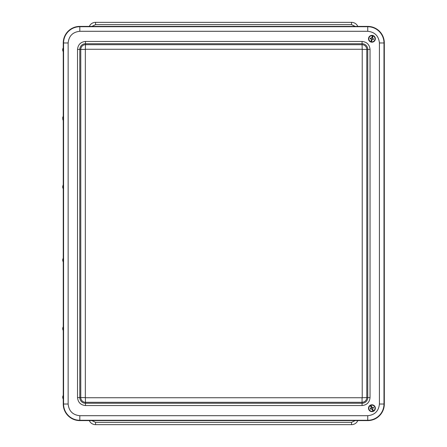 <?xml version="1.0" encoding="UTF-8"?>
<svg xmlns="http://www.w3.org/2000/svg" width="447" height="447" viewBox="0 0 447 447"><rect width="100%" height="100%" fill="white"/><g stroke="black" fill="none" stroke-linecap="round" stroke-linejoin="round"><path stroke-width="0.67" d="M131.932 26.401A2.811 2.811 0 0 1 132.318 26.401M132.318 420.599A2.811 2.811 0 0 1 131.932 420.599M315.18 420.599A2.811 2.811 0 0 1 314.794 420.599M314.794 26.401A2.811 2.811 0 0 1 315.18 26.401M95.563 24.635L95.563 22.35A6.856 6.856 0 0 0 89.305 26.401A6.856 6.856 0 0 1 95.563 22.35L351.549 22.35A6.856 6.856 0 0 1 357.807 26.401A6.856 6.856 0 0 0 351.549 22.35L351.549 24.635L95.563 24.635L91.953 26.401M351.549 422.365L351.549 424.65A6.856 6.856 0 0 0 357.807 420.599A6.856 6.856 0 0 1 351.549 424.65L95.563 424.65A6.856 6.856 0 0 1 89.305 420.599A6.856 6.856 0 0 0 95.563 424.65L95.563 422.365L351.549 422.365L355.158 420.599M63.25 399.316L63.25 404.032A16.567 16.567 0 0 0 79.817 420.599L367.741 420.599A16.567 16.567 0 0 0 384.314 404.032L384.314 42.968A16.567 16.567 0 0 0 367.741 26.401L79.817 26.401A16.567 16.567 0 0 0 63.25 42.968L63.25 47.566M63.25 51.992L63.25 116.142M63.25 120.567L63.25 184.829M63.25 189.025L63.25 257.975M63.25 262.171L63.25 326.55M63.25 330.741L63.25 395.126M77.521 397.579L80.773 397.579L80.773 49.421L79.806 49.421L79.806 397.579A5.694 5.694 0 0 0 85.5 403.267L362.064 403.267A5.694 5.694 0 0 0 367.752 397.579L367.752 49.421A5.694 5.694 0 0 0 362.064 43.733L362.064 44.7L85.5 44.7L85.343 49.421L80.773 49.421A4.727 4.727 0 0 1 85.5 44.7L85.5 43.733A5.694 5.694 0 0 0 79.806 49.421L77.521 49.421C78.029 44.611 80.689 41.951 85.5 41.448L362.064 41.448C366.875 41.951 369.535 44.611 370.038 49.421L370.038 397.579C369.535 402.389 366.875 405.049 362.064 405.552L85.5 405.552C80.689 405.049 78.029 402.389 77.521 397.579L77.521 49.421M85.343 397.579L85.5 402.3A4.727 4.727 0 0 1 80.773 397.579L85.343 397.579L85.343 49.421M362.064 405.552L362.064 397.735L366.786 397.579A4.727 4.727 0 0 1 362.064 402.3L85.5 402.3L85.5 405.552M370.038 49.421L362.221 49.421L362.064 44.7A4.727 4.727 0 0 1 366.786 49.421L366.786 397.579L370.038 397.579M370.339 405.239L370.423 405.53A3.084 3.084 0 0 0 369.121 409.491A3.084 3.084 0 0 0 372.96 411.123L373.128 411.374A3.375 3.375 0 0 0 373.513 411.201L373.435 410.91A3.084 3.084 0 0 0 374.737 406.943A3.084 3.084 0 0 0 370.893 405.317L370.731 405.066A3.375 3.375 0 0 0 370.339 405.239L371.323 407.396L370.999 408.362A0.939 0.939 0 0 0 371.211 408.821L372.088 409.256L372.96 411.123M375.033 406.809A3.408 3.408 0 0 0 369.155 406.234A3.408 3.408 0 0 0 371.597 411.614A3.408 3.408 0 0 0 375.033 406.809M371.211 408.821L370.529 409.156L371.68 408.876M370.529 409.156A1.682 1.682 0 0 1 370.3 408.653L370.999 408.362M370.423 405.53L371.273 407.971L370.3 408.653M373.435 410.91L372.602 409.027L372.854 408.077A0.939 0.939 0 0 0 372.647 407.619L373.323 407.284L372.172 407.563L370.893 405.317M373.323 407.284A1.682 1.682 0 0 1 373.552 407.787L372.927 408.005M372.966 408.055L373.552 407.787M373.128 411.374L372.088 409.256M370.731 405.066L371.764 407.183M372.602 409.027L373.513 411.201M372.15 409.217L371.708 408.804M372.535 409.039L372.854 408.077M371.708 407.223L372.647 407.619M372.558 35.464L372.435 35.738A3.084 3.084 0 0 0 368.943 38.017A3.084 3.084 0 0 0 370.915 41.694L370.887 41.996A3.375 3.375 0 0 0 371.301 42.096L371.418 41.822A3.084 3.084 0 0 0 374.916 39.543A3.084 3.084 0 0 0 372.938 35.866L372.966 35.564A3.375 3.375 0 0 0 372.558 35.464L371.971 37.76L371.116 38.313A0.939 0.939 0 0 0 370.993 38.8L371.407 39.694L370.915 41.694M375.234 39.621A3.408 3.408 0 0 0 371.004 35.497A3.408 3.408 0 0 0 369.546 41.219A3.408 3.408 0 0 0 375.234 39.621M370.993 38.8L370.25 38.638L371.323 39.14M370.25 38.638A1.682 1.682 0 0 1 370.39 38.101L371.116 38.313M372.435 35.738L371.569 38.179L370.39 38.101M371.418 41.822L371.949 39.828L372.742 39.247A0.939 0.939 0 0 0 372.865 38.76L373.603 38.923L372.53 38.42L372.938 35.866M373.603 38.923A1.682 1.682 0 0 1 373.468 39.459L372.843 39.241M372.837 39.302L373.468 39.459M370.887 41.996L371.407 39.694M372.966 35.564L372.452 37.866M371.949 39.828L371.301 42.096M371.474 39.694L371.39 39.101M371.887 39.8L372.742 39.247M372.379 37.866L372.865 38.76M63.401 184.656L63.413 189.215L62.753 187.617L62.753 186.237L62.759 187.617M63.312 184.656L63.323 189.215M62.753 259.383L63.413 257.785L63.413 262.361L62.753 260.763L62.753 259.383L62.753 260.763M63.323 257.785L63.323 262.361M62.753 327.953L63.413 326.36L63.413 330.931L62.753 329.338L62.753 327.953L62.753 329.338M63.323 326.36L63.323 330.931M62.753 396.528L63.413 394.936L63.413 399.506L62.753 397.914L62.753 396.528L62.753 397.914M63.323 394.936L63.323 399.506M63.373 116.069L63.278 120.64L63.373 116.069M62.736 118.366L62.709 117.662L62.736 118.366M62.709 49.086L63.373 47.494L63.452 49.818L63.373 52.064L62.709 50.472L62.709 49.086L62.709 50.472M63.278 47.494L63.278 52.064M355.158 26.401L351.549 24.635M91.953 420.599L95.563 422.365M379.419 404.032L379.419 42.968C378.676 35.928 374.787 32.033 367.741 31.296L79.817 31.296C72.777 32.033 68.883 35.928 68.145 42.968L68.145 404.032C68.883 411.072 72.777 414.967 79.817 415.704L367.741 415.704C374.787 414.967 378.676 411.072 379.419 404.032L383.984 404.032L383.984 42.968A16.243 16.243 0 0 0 367.741 26.725L367.741 31.296M85.5 41.448L85.5 43.733L362.064 43.733L362.064 41.448M379.419 42.968L384.314 42.968M367.741 415.704L367.741 420.275A16.243 16.243 0 0 0 383.984 404.032L384.314 404.032M79.817 415.704L79.817 420.275L367.741 420.275L367.741 420.599M68.145 404.032L63.575 404.032A16.243 16.243 0 0 0 79.817 420.275L79.817 420.599M68.145 42.968L63.575 42.968L63.575 404.032L63.25 404.032M79.817 31.296L79.817 26.725A16.243 16.243 0 0 0 63.575 42.968L63.25 42.968M367.741 26.401L367.741 26.725L79.817 26.725L79.817 26.401M362.064 397.735L85.5 397.735M362.221 49.421L362.221 397.579M85.5 49.265L362.064 49.265M373.055 411.307A3.285 3.285 0 0 1 368.937 409.575A3.285 3.285 0 0 1 370.345 405.34M370.798 405.133A3.285 3.285 0 0 1 374.921 406.859A3.285 3.285 0 0 1 373.508 411.1M370.876 41.895A3.285 3.285 0 0 1 368.741 37.967A3.285 3.285 0 0 1 372.496 35.542M372.977 35.665A3.285 3.285 0 0 1 375.111 39.593A3.285 3.285 0 0 1 371.356 42.018M62.753 186.237L63.312 184.65M62.709 119.047L63.273 120.629M62.709 117.662L63.273 116.08"/></g></svg>
